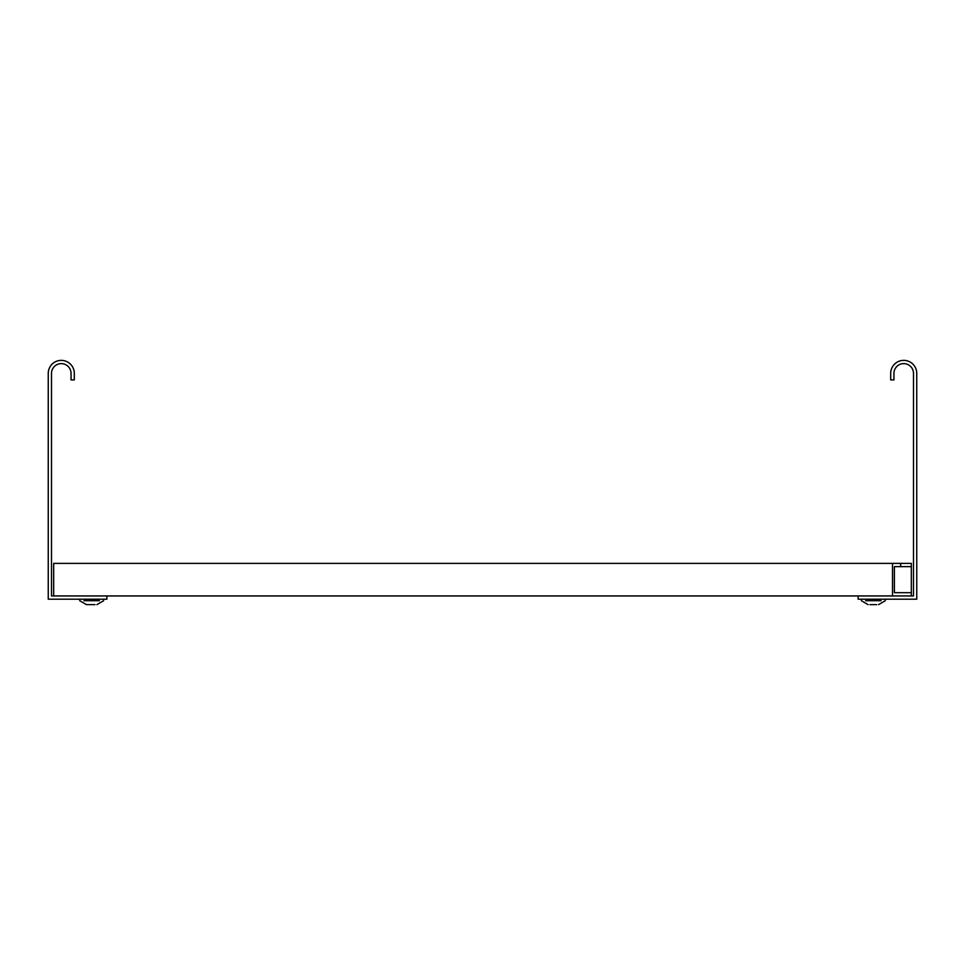 <?xml version="1.0" encoding="UTF-8"?>
<svg xmlns="http://www.w3.org/2000/svg" width="965" height="965" viewBox="0 0 965 965"><rect width="100%" height="100%" fill="white"/><g stroke="black" fill="none" stroke-linecap="round" stroke-linejoin="round"><path stroke-width="1.45" d="M48.25 373.395A13.028 13.028 0 0 1 61.277 360.367A13.028 13.028 0 0 1 74.305 373.395L74.305 379.908L71.048 379.908L71.048 373.395A9.771 9.771 0 0 0 61.277 363.624A9.771 9.771 0 0 0 51.507 373.395L51.507 595.948L106.874 595.948L106.874 599.205L48.25 599.205L48.25 373.395M916.75 373.395A13.028 13.028 0 0 0 903.723 360.367A13.028 13.028 0 0 0 890.695 373.395L890.695 379.908L893.952 379.908L893.952 373.395A9.771 9.771 0 0 1 903.723 363.624A9.771 9.771 0 0 1 913.493 373.395L913.493 595.948L858.126 595.948L858.126 599.205L916.75 599.205L916.75 373.395M53.678 595.948L53.678 563.379L900.671 563.379L900.671 566.636L911.322 566.636L911.322 595.948M894.398 592.691L911.322 592.691L894.398 592.691L894.398 566.636L900.671 566.636M106.874 595.948L858.126 595.948M892.516 563.379L892.516 595.948M911.322 566.636L911.322 563.379L900.671 563.379M95.04 604.633L86.464 604.633L95.04 604.633M83.955 600.725L99.395 600.725M869.96 604.633L876.69 604.633M865.605 600.725L881.045 600.725M79.733 600.725L86.464 604.633L79.733 600.725L86.464 604.633L79.733 600.725L86.464 604.633L79.733 600.725L86.464 604.633L79.733 600.725L86.464 604.633L79.733 600.725L86.464 604.633L79.733 600.725L86.464 604.633L79.733 600.725L86.464 604.633L79.733 600.725L86.464 604.633L79.733 600.725L86.464 604.633L79.733 600.725L79.733 599.205M103.617 600.725L96.886 604.633L103.617 600.725L96.886 604.633L103.617 600.725L96.886 604.633L103.617 600.725L96.886 604.633L103.617 600.725L96.886 604.633L103.617 600.725L96.886 604.633L103.617 600.725L96.886 604.633L103.617 600.725L96.886 604.633L103.617 600.725L96.886 604.633L103.617 600.725L96.886 604.633L103.617 600.725L103.617 599.205M861.383 600.725L868.114 604.633L861.383 600.725L868.114 604.633L861.383 600.725L868.114 604.633L861.383 600.725L868.114 604.633L861.383 600.725L868.114 604.633L861.383 600.725L868.114 604.633L861.383 600.725L868.114 604.633L861.383 600.725L868.114 604.633L861.383 600.725L868.114 604.633L861.383 600.725L868.114 604.633L861.383 600.725L861.383 599.205M885.267 600.725L878.536 604.633L885.267 600.725L878.536 604.633L885.267 600.725L878.536 604.633L885.267 600.725L878.536 604.633L885.267 600.725L878.536 604.633L885.267 600.725L878.536 604.633L885.267 600.725L878.536 604.633L885.267 600.725L878.536 604.633L885.267 600.725L878.536 604.633L885.267 600.725L878.536 604.633L885.267 600.725L885.267 599.205"/></g></svg>
